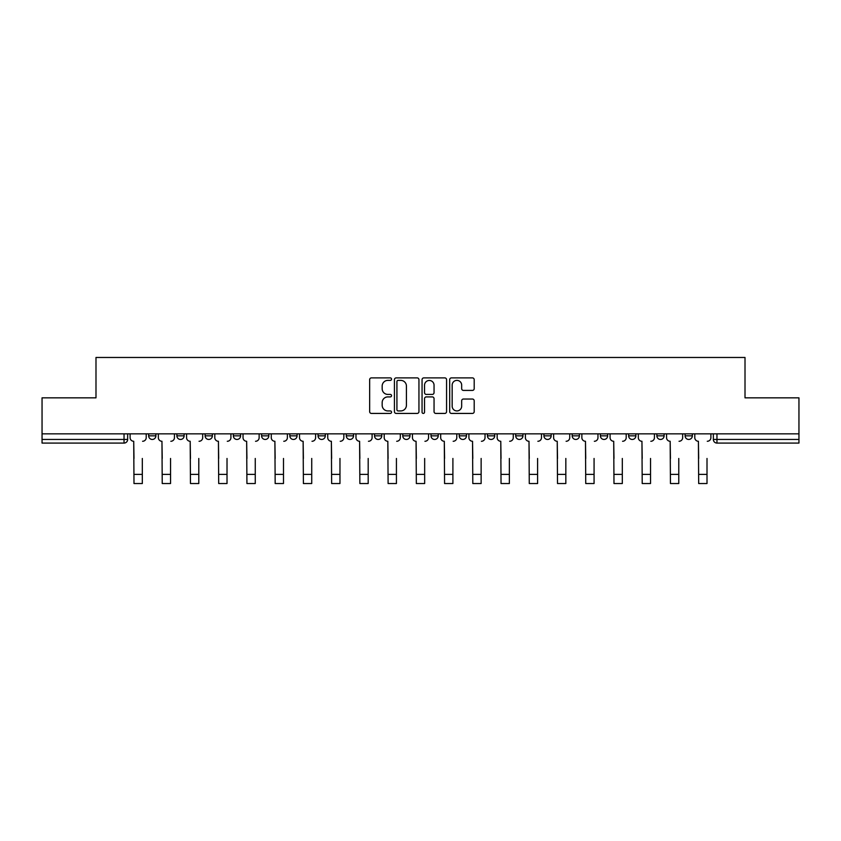 <?xml version="1.0" encoding="UTF-8"?>
<svg xmlns="http://www.w3.org/2000/svg" width="841" height="841" viewBox="0 0 841 841"><rect width="100%" height="100%" fill="white"/><g stroke="black" fill="none" stroke-linecap="round" stroke-linejoin="round"><path stroke-width="1.26" d="M391.538 379.133A1.24 1.24 0 0 0 390.298 377.893L371.428 377.893A1.777 1.777 0 0 0 369.651 379.669L369.651 411.648A1.777 1.777 0 0 0 371.428 413.425L390.298 413.425A1.24 1.24 0 0 0 391.538 412.185A1.24 1.24 0 0 0 390.298 410.934L387.859 410.934A5.687 5.687 0 0 1 382.171 405.257L382.171 402.587A5.687 5.687 0 0 1 387.859 396.899L390.298 396.899A1.24 1.24 0 0 0 391.538 395.659A1.24 1.24 0 0 0 390.298 394.418L387.859 394.418A5.687 5.687 0 0 1 382.171 388.731L382.171 386.061A5.687 5.687 0 0 1 387.859 380.384L390.298 380.384A1.24 1.24 0 0 0 391.538 379.133M459.228 433.851L459.228 435.838L466.471 435.838A3.616 3.616 0 0 1 462.855 439.454A3.616 3.616 0 0 1 459.228 435.838L459.228 433.851M374.529 433.851L374.529 435.838L381.772 435.838A3.616 3.616 0 0 1 378.145 439.454A3.616 3.616 0 0 1 374.529 435.838L374.529 433.851M318.056 433.851L318.056 435.838L325.299 435.838A3.616 3.616 0 0 1 321.683 439.454A3.616 3.616 0 0 1 318.056 435.838L318.056 433.851M289.83 433.851L289.83 435.838L297.062 435.838A3.616 3.616 0 0 1 293.446 439.454A3.616 3.616 0 0 1 289.83 435.838L289.83 433.851M233.356 433.851L233.356 435.838L240.6 435.838A3.616 3.616 0 0 1 236.973 439.454A3.616 3.616 0 0 1 233.356 435.838L233.356 433.851M472.421 390.413A1.777 1.777 0 0 0 474.198 388.637L474.198 379.669A1.777 1.777 0 0 0 472.421 377.893L451.459 377.893A1.777 1.777 0 0 0 449.683 379.669L449.683 411.648A1.777 1.777 0 0 0 451.459 413.425L472.421 413.425A1.777 1.777 0 0 0 474.198 411.648L474.198 400.81A1.777 1.777 0 0 0 472.421 399.033L463.444 399.033A1.777 1.777 0 0 0 461.667 400.81L461.667 406.182A4.752 4.752 0 0 1 456.915 410.934A4.752 4.752 0 0 1 452.164 406.182L452.164 385.136A4.752 4.752 0 0 1 456.915 380.384A4.752 4.752 0 0 1 461.667 385.136L461.667 388.637A1.777 1.777 0 0 0 463.444 390.413L472.421 390.413M42.05 433.851L42.05 397.835L95.99 397.835L95.99 357.467L745.01 357.467L745.01 397.835L798.95 397.835L798.95 433.851L42.05 433.851L42.05 439.454L127.653 439.454L127.653 433.851L127.653 439.454A3.616 3.616 0 0 1 124.037 443.081L42.05 443.081L42.05 439.454M418.944 379.669A1.777 1.777 0 0 0 417.168 377.893L396.206 377.893A1.777 1.777 0 0 0 394.429 379.669L394.429 411.648A1.777 1.777 0 0 0 396.206 413.425L417.168 413.425A1.777 1.777 0 0 0 418.944 411.648L418.944 379.669M423.832 377.893L444.794 377.893A1.777 1.777 0 0 1 446.571 379.669L446.571 411.648A1.777 1.777 0 0 1 444.794 413.425L435.827 413.425A1.777 1.777 0 0 1 434.051 411.648L434.051 398.676A1.777 1.777 0 0 0 432.274 396.899L426.313 396.899A1.777 1.777 0 0 0 424.537 398.676L424.537 412.185A1.24 1.24 0 0 1 423.296 413.425A1.24 1.24 0 0 1 422.056 412.185L422.056 379.669A1.777 1.777 0 0 1 423.832 377.893M713.347 433.851L713.347 439.454L798.95 439.454L798.95 443.081L716.963 443.081A3.616 3.616 0 0 1 713.347 439.454L713.347 433.851M798.95 433.851L798.95 439.454M685.11 433.851L685.11 435.838L692.343 435.838L692.343 433.851L692.343 435.838A3.616 3.616 0 0 1 688.726 439.454A3.616 3.616 0 0 1 685.11 435.838A3.616 3.616 0 0 0 688.726 439.454M664.117 435.838L664.117 433.851L664.117 435.838A3.616 3.616 0 0 1 660.49 439.454A3.616 3.616 0 0 1 656.874 435.838L664.117 435.838A3.616 3.616 0 0 1 660.49 439.454M656.874 433.851L656.874 435.838M635.88 433.851L635.88 435.838A3.616 3.616 0 0 1 632.253 439.454A3.616 3.616 0 0 1 628.637 435.838L635.88 435.838A3.616 3.616 0 0 1 632.253 439.454M628.637 433.851L628.637 435.838M607.644 433.851L607.644 435.838A3.616 3.616 0 0 1 604.027 439.454A3.616 3.616 0 0 1 600.4 435.838L607.644 435.838M600.4 433.851L600.4 435.838M579.407 433.851L579.407 435.838A3.616 3.616 0 0 1 575.791 439.454A3.616 3.616 0 0 1 572.174 435.838L579.407 435.838M572.174 433.851L572.174 435.838M551.17 433.851L551.17 435.838A3.616 3.616 0 0 1 547.554 439.454A3.616 3.616 0 0 1 543.938 435.838L551.17 435.838M543.938 433.851L543.938 435.838M522.944 433.851L522.944 435.838A3.616 3.616 0 0 1 519.317 439.454A3.616 3.616 0 0 1 515.701 435.838A3.616 3.616 0 0 0 519.317 439.454M515.701 433.851L515.701 435.838L522.944 435.838M494.708 433.851L494.708 435.838A3.616 3.616 0 0 1 491.081 439.454A3.616 3.616 0 0 1 487.465 435.838A3.616 3.616 0 0 0 491.081 439.454M487.465 433.851L487.465 435.838L494.708 435.838M466.471 433.851L466.471 435.838A3.616 3.616 0 0 1 462.855 439.454M438.235 433.851L438.235 435.838A3.616 3.616 0 0 1 434.618 439.454A3.616 3.616 0 0 1 431.002 435.838L438.235 435.838M431.002 433.851L431.002 435.838M409.998 433.851L409.998 435.838A3.616 3.616 0 0 1 406.382 439.454A3.616 3.616 0 0 1 402.765 435.838L409.998 435.838L409.998 433.851M402.765 433.851L402.765 435.838M381.772 433.851L381.772 435.838M353.535 433.851L353.535 435.838A3.616 3.616 0 0 1 349.919 439.454A3.616 3.616 0 0 1 346.292 435.838L353.535 435.838L353.535 433.851M346.292 433.851L346.292 435.838M325.299 433.851L325.299 435.838L325.299 433.851M297.062 435.838L297.062 433.851L297.062 435.838A3.616 3.616 0 0 1 293.446 439.454M268.826 433.851L268.826 435.838A3.616 3.616 0 0 1 265.209 439.454A3.616 3.616 0 0 1 261.593 435.838A3.616 3.616 0 0 0 265.209 439.454A3.616 3.616 0 0 0 268.826 435.838L268.826 433.851M261.593 433.851L261.593 435.838L268.826 435.838M240.6 433.851L240.6 435.838M212.363 433.851L212.363 435.838A3.616 3.616 0 0 1 208.747 439.454A3.616 3.616 0 0 1 205.12 435.838A3.616 3.616 0 0 0 208.747 439.454A3.616 3.616 0 0 0 212.363 435.838L205.12 435.838L205.12 433.851M176.883 433.851L176.883 435.838L184.126 435.838L184.126 433.851L184.126 435.838A3.616 3.616 0 0 1 180.51 439.454A3.616 3.616 0 0 1 176.883 435.838A3.616 3.616 0 0 0 180.51 439.454M148.657 433.851L148.657 435.838L155.89 435.838L155.89 433.851L155.89 435.838A3.616 3.616 0 0 1 152.274 439.454A3.616 3.616 0 0 1 148.657 435.838A3.616 3.616 0 0 0 152.274 439.454M124.037 433.851L124.037 443.081A3.616 3.616 0 0 0 127.653 439.454M398.161 380.384A1.24 1.24 0 0 0 396.92 381.625L396.92 409.693A1.24 1.24 0 0 0 398.161 410.934L400.736 410.934A5.687 5.687 0 0 0 406.424 405.257L406.424 386.061A5.687 5.687 0 0 0 400.736 380.384L398.161 380.384M434.051 385.22A4.752 4.752 0 0 0 429.299 380.468A4.752 4.752 0 0 0 424.537 385.22L424.537 392.642A1.777 1.777 0 0 0 426.313 394.418L432.274 394.418A1.777 1.777 0 0 0 434.051 392.642L434.051 385.22M130.103 437.646L130.103 433.851L130.103 437.646A3.616 3.616 0 0 0 133.719 441.273L133.992 458.461M133.719 441.273L133.992 483.533L142.318 483.533L142.318 458.461M146.208 437.646L146.208 433.851L146.208 437.646A3.616 3.616 0 0 1 142.592 441.273M142.318 483.533L133.992 483.533M158.339 437.646L158.339 433.851L158.339 437.646A3.616 3.616 0 0 0 161.956 441.273L162.229 458.461M161.956 441.273L162.229 483.533L170.555 483.533L170.555 458.461M174.444 437.646L174.444 433.851L174.444 437.646A3.616 3.616 0 0 1 170.828 441.273M186.565 437.646L186.565 433.851L186.565 437.646A3.616 3.616 0 0 0 190.192 441.273L190.465 458.461M190.192 441.273L190.465 483.533L198.791 483.533L198.791 458.461M202.681 437.646L202.681 433.851L202.681 437.646A3.616 3.616 0 0 1 199.054 441.273M170.555 483.533L162.229 483.533M198.791 483.533L190.465 483.533M214.802 437.646L214.802 433.851L214.802 437.646A3.616 3.616 0 0 0 218.429 441.273L218.692 458.461M218.429 441.273L218.692 483.533L227.017 483.533L227.017 458.461M230.918 437.646L230.918 433.851L230.918 437.646A3.616 3.616 0 0 1 227.291 441.273M243.038 437.646L243.038 433.851L243.038 437.646A3.616 3.616 0 0 0 246.655 441.273L246.928 458.461M246.655 441.273L246.928 483.533L255.254 483.533L255.254 458.461M259.144 437.646L259.144 433.851L259.144 437.646A3.616 3.616 0 0 1 255.527 441.273M271.275 437.646L271.275 433.851L271.275 437.646A3.616 3.616 0 0 0 274.891 441.273L275.165 458.461M274.891 441.273L275.165 483.533L283.491 483.533L283.491 458.461M287.38 437.646L287.38 433.851L287.38 437.646A3.616 3.616 0 0 1 283.764 441.273M227.017 483.533L218.692 483.533M255.254 483.533L246.928 483.533M283.491 483.533L275.165 483.533M299.512 437.646L299.512 433.851L299.512 437.646A3.616 3.616 0 0 0 303.128 441.273L303.401 458.461M303.128 441.273L303.401 483.533L311.727 483.533L311.727 458.461M315.617 437.646L315.617 433.851L315.617 437.646A3.616 3.616 0 0 1 312 441.273M311.727 483.533L303.401 483.533M327.738 437.646L327.738 433.851L327.738 437.646A3.616 3.616 0 0 0 331.365 441.273L331.638 458.461M331.365 441.273L331.638 483.533L339.964 483.533L339.964 458.461M343.853 437.646L343.853 433.851L343.853 437.646A3.616 3.616 0 0 1 340.227 441.273M339.964 483.533L331.638 483.533M355.974 437.646L355.974 433.851L355.974 437.646A3.616 3.616 0 0 0 359.601 441.273L359.864 458.461M359.601 441.273L359.864 483.533L368.19 483.533L368.19 458.461M372.09 437.646L372.09 433.851L372.09 437.646A3.616 3.616 0 0 1 368.463 441.273M368.19 483.533L359.864 483.533M384.211 437.646L384.211 433.851L384.211 437.646A3.616 3.616 0 0 0 387.827 441.273L388.1 458.461M387.827 441.273L388.1 483.533L396.426 483.533L396.426 458.461M400.316 437.646L400.316 433.851L400.316 437.646A3.616 3.616 0 0 1 396.7 441.273M396.426 483.533L388.1 483.533M412.447 437.646L412.447 433.851L412.447 437.646A3.616 3.616 0 0 0 416.064 441.273L416.337 458.461M416.064 441.273L416.337 483.533L424.663 483.533L424.663 458.461M428.553 437.646L428.553 433.851L428.553 437.646A3.616 3.616 0 0 1 424.936 441.273M440.684 437.646L440.684 433.851L440.684 437.646A3.616 3.616 0 0 0 444.3 441.273L444.574 458.461M444.3 441.273L444.574 483.533L452.9 483.533L452.9 458.461M456.789 437.646L456.789 433.851L456.789 437.646A3.616 3.616 0 0 1 453.173 441.273M468.91 437.646L468.91 433.851L468.91 437.646A3.616 3.616 0 0 0 472.537 441.273L472.81 458.461M472.537 441.273L472.81 483.533L481.136 483.533L481.136 458.461M485.026 437.646L485.026 433.851L485.026 437.646A3.616 3.616 0 0 1 481.399 441.273M497.147 437.646L497.147 433.851L497.147 437.646A3.616 3.616 0 0 0 500.773 441.273L501.036 458.461M500.773 441.273L501.036 483.533L509.362 483.533L509.362 458.461M513.262 437.646L513.262 433.851L513.262 437.646A3.616 3.616 0 0 1 509.635 441.273M525.383 437.646L525.383 433.851L525.383 437.646A3.616 3.616 0 0 0 529 441.273L529.273 458.461M529 441.273L529.273 483.533L537.599 483.533L537.599 458.461M541.488 437.646L541.488 433.851L541.488 437.646A3.616 3.616 0 0 1 537.872 441.273M553.62 437.646L553.62 433.851L553.62 437.646A3.616 3.616 0 0 0 557.236 441.273L557.509 458.461M557.236 441.273L557.509 483.533L565.835 483.533L565.835 458.461M569.725 437.646L569.725 433.851L569.725 437.646A3.616 3.616 0 0 1 566.109 441.273M424.663 483.533L416.337 483.533M452.9 483.533L444.574 483.533M481.136 483.533L472.81 483.533M509.362 483.533L501.036 483.533M537.599 483.533L529.273 483.533M565.835 483.533L557.509 483.533M581.856 437.646L581.856 433.851L581.856 437.646A3.616 3.616 0 0 0 585.473 441.273L585.746 458.461M585.473 441.273L585.746 483.533L594.072 483.533L594.072 458.461M597.962 437.646L597.962 433.851L597.962 437.646A3.616 3.616 0 0 1 594.345 441.273M594.072 483.533L585.746 483.533M610.082 437.646L610.082 433.851L610.082 437.646A3.616 3.616 0 0 0 613.709 441.273L613.983 458.461M613.709 441.273L613.983 483.533L622.308 483.533L622.308 458.461M626.198 437.646L626.198 433.851L626.198 437.646A3.616 3.616 0 0 1 622.571 441.273M622.308 483.533L613.983 483.533M638.319 437.646L638.319 433.851L638.319 437.646A3.616 3.616 0 0 0 641.946 441.273L642.209 458.461M641.946 441.273L642.209 483.533L650.535 483.533L650.535 458.461M654.435 437.646L654.435 433.851L654.435 437.646A3.616 3.616 0 0 1 650.808 441.273M650.535 483.533L642.209 483.533M666.556 437.646L666.556 433.851L666.556 437.646A3.616 3.616 0 0 0 670.172 441.273L670.445 458.461M670.172 441.273L670.445 483.533L678.771 483.533L678.771 458.461M682.661 437.646L682.661 433.851L682.661 437.646A3.616 3.616 0 0 1 679.044 441.273M678.771 483.533L670.445 483.533M694.792 437.646L694.792 433.851L694.792 437.646A3.616 3.616 0 0 0 698.408 441.273L698.682 458.461M698.408 441.273L698.682 483.533L707.008 483.533L707.008 458.461M710.897 437.646L710.897 433.851L710.897 437.646A3.616 3.616 0 0 1 707.281 441.273M707.008 483.533L698.682 483.533M716.963 433.851L716.963 443.081M142.318 474.387L133.992 474.387M170.555 474.387L162.229 474.387M198.791 474.387L190.465 474.387M227.017 474.387L218.692 474.387M255.254 474.387L246.928 474.387M283.491 474.387L275.165 474.387M311.727 474.387L303.401 474.387M339.964 474.387L331.638 474.387M368.19 474.387L359.864 474.387M396.426 474.387L388.1 474.387M424.663 474.387L416.337 474.387M452.9 474.387L444.574 474.387M481.136 474.387L472.81 474.387M509.362 474.387L501.036 474.387M537.599 474.387L529.273 474.387M565.835 474.387L557.509 474.387M594.072 474.387L585.746 474.387M622.308 474.387L613.983 474.387M650.535 474.387L642.209 474.387M678.771 474.387L670.445 474.387M707.008 474.387L698.682 474.387"/></g></svg>
